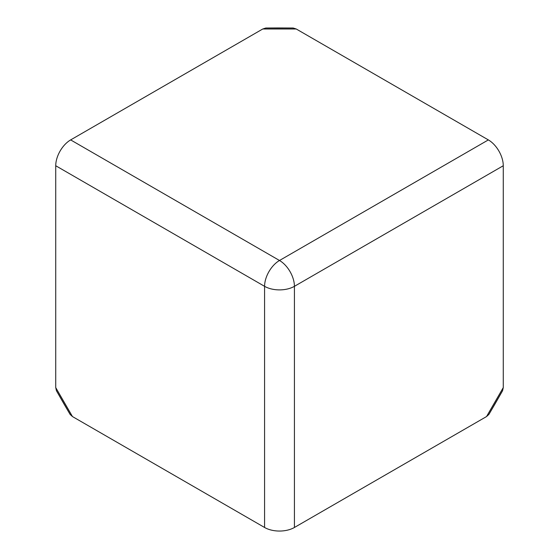 <?xml version="1.0" encoding="UTF-8"?>
<svg xmlns="http://www.w3.org/2000/svg" width="559" height="559" viewBox="0 0 559 559"><rect width="100%" height="100%" fill="white"/><g stroke="black" fill="none" stroke-linecap="round" stroke-linejoin="round"><path stroke-width="0.84" d="M55.732 165.743L55.732 387.59L72.46 416.56L264.582 527.479L264.582 286.327L55.732 165.743A21.095 12.179 -60 0 1 70.651 139.911L279.5 260.487L488.349 139.911A21.095 12.179 60 0 1 503.268 165.743L503.268 387.59L502.59 390.692L495.057 403.884L488.887 414.429L486.54 416.56L294.418 527.479A21.095 12.179 180 0 1 264.582 527.479M296.228 28.984L262.772 28.984L265.798 28.02L278.012 27.95L293.202 28.02L296.228 28.984L488.349 139.911M262.772 28.984L70.651 139.911M72.46 416.56L70.113 414.429L63.943 403.884L56.41 390.692L55.732 387.59M486.54 416.56L503.268 387.59M503.268 165.743L294.418 286.327L294.418 527.479M294.418 286.327A21.095 12.179 -120 0 0 279.5 260.487A21.095 12.179 -60 0 0 264.582 286.327A21.095 12.179 0 0 0 294.418 286.327M265.798 28.02L293.202 28.02M70.113 414.429L56.41 390.692M502.59 390.692L488.887 414.429"/></g></svg>
